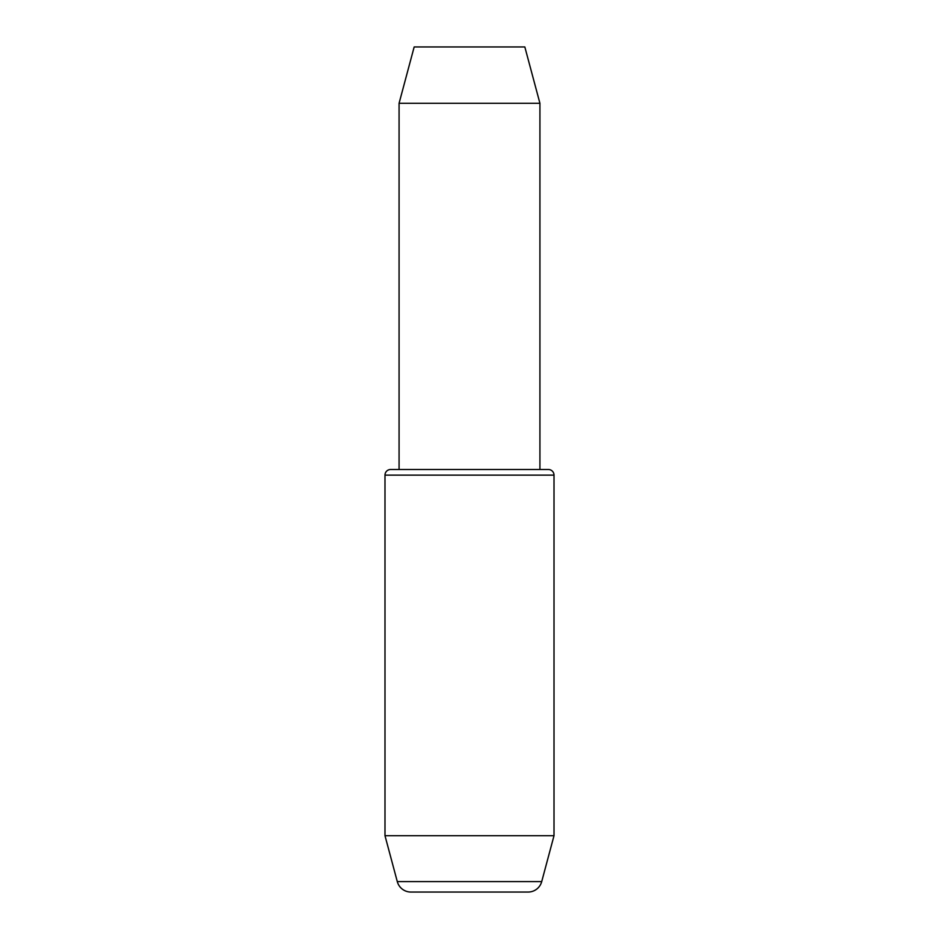 <?xml version="1.0" encoding="UTF-8"?>
<svg xmlns="http://www.w3.org/2000/svg" width="939" height="939" viewBox="0 0 939 939"><rect width="100%" height="100%" fill="white"/><g stroke="black" fill="none" stroke-linecap="round" stroke-linejoin="round"><path stroke-width="1.41" d="M390.624 469.5L548.376 469.5A5.634 5.634 0 0 1 554.01 475.134L384.99 475.134A5.634 5.634 0 0 1 390.624 469.5L539.925 469.5L539.925 103.29L399.075 103.29L399.075 469.5M397.291 881.615L541.709 881.615L554.01 835.71L384.99 835.71L397.291 881.615A14.085 14.085 0 0 0 410.895 892.05L528.105 892.05L410.895 892.05M541.709 881.615A14.085 14.085 0 0 1 528.105 892.05M399.075 103.29L414.169 46.95L524.831 46.95L539.925 103.29M554.01 835.71L554.01 475.134M384.99 835.71L384.99 475.134M548.376 469.5L539.925 469.5"/></g></svg>
